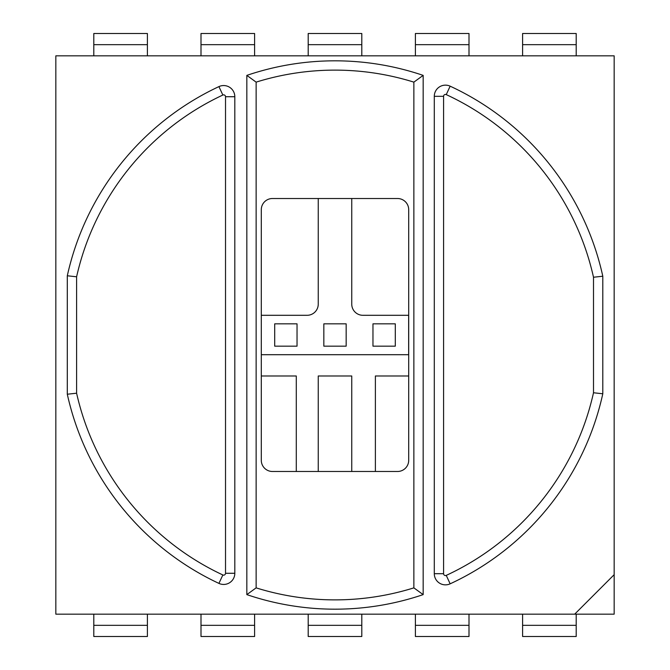 <?xml version="1.0" encoding="UTF-8"?>
<svg xmlns="http://www.w3.org/2000/svg" width="670" height="670" viewBox="0 0 670 670"><rect width="100%" height="100%" fill="white"/><g stroke="black" fill="none" stroke-linecap="round" stroke-linejoin="round"><path stroke-width="1" d="M218.922 86.606A11.164 11.164 0 0 1 234.818 96.723L234.818 573.277A11.164 11.164 0 0 1 218.922 583.394A274.172 274.172 0 0 1 67.302 394.228L67.302 275.772A274.172 274.172 0 0 1 218.922 86.606L222.859 95.031A1.868 1.868 0 0 1 225.522 96.723L234.818 96.723M67.302 394.228L76.598 393.206A264.876 264.876 0 0 0 222.859 574.969A1.868 1.868 0 0 0 225.522 573.277L225.522 96.723M246.836 594.617L256.133 587.866A264.876 264.876 0 0 0 413.867 587.866L423.164 594.617L423.164 75.383A274.172 274.172 0 0 0 246.836 75.383L246.836 594.617A274.172 274.172 0 0 0 423.164 594.617M574.684 614.164L614.164 614.164L614.164 55.836L55.836 55.836L55.836 614.164L574.684 614.164L614.164 574.684M261.3 315.302L261.3 460.315A11.164 11.164 0 0 0 272.464 471.487L397.536 471.487A11.164 11.164 0 0 0 408.7 460.315L408.7 209.685A11.164 11.164 0 0 0 397.536 198.513L318.25 198.513L318.25 304.13A11.164 11.164 0 0 1 307.086 315.302L261.3 315.302L261.3 209.685A11.164 11.164 0 0 1 272.464 198.513L318.25 198.513M450.148 583.821A11.164 11.164 0 0 1 434.294 573.688L434.294 96.312A11.164 11.164 0 0 1 450.148 86.179A274.172 274.172 0 0 1 602.799 276.224L602.799 393.776A274.172 274.172 0 0 1 450.148 583.821L446.245 575.388A1.868 1.868 0 0 1 443.59 573.688L443.59 96.312L434.294 96.312M256.133 587.866L256.133 82.134L246.836 75.383M413.867 587.866L413.867 82.134L423.164 75.383M413.867 82.134A264.876 264.876 0 0 0 256.133 82.134M446.245 575.388A264.876 264.876 0 0 0 593.503 392.762L593.503 277.238A264.876 264.876 0 0 0 446.245 94.612A1.868 1.868 0 0 0 443.59 96.312M593.503 277.238L602.799 276.224M593.503 392.762L602.799 393.776M76.598 393.206L76.598 276.794L67.302 275.772M222.859 95.031A264.876 264.876 0 0 0 76.598 276.794M261.3 354.698L408.65 354.698L408.65 315.302L362.914 315.302A11.164 11.164 0 0 1 351.75 304.13L351.75 198.513M261.3 375.987L296.291 375.987L296.291 471.487M351.75 471.487L351.75 375.987L318.25 375.987L318.25 471.487M408.7 375.987L375.384 375.987L375.384 471.487M274.7 346.164L274.7 323.836L297.036 323.836L297.036 346.164L274.7 346.164M323.836 323.836L346.164 323.836L346.164 346.164L323.836 346.164L323.836 323.836M372.964 346.164L372.964 323.836L395.3 323.836L395.3 346.164L372.964 346.164M308.2 625.336L361.8 625.336L361.8 636.5L308.2 636.5L308.2 614.164M361.8 625.336L361.8 614.164M201 625.336L254.6 625.336L254.6 636.5L201 636.5L201 614.164M254.6 625.336L254.6 614.164M201 636.5L254.6 636.5M93.8 625.336L147.4 625.336L147.4 636.5L93.8 636.5L93.8 614.164M147.4 625.336L147.4 614.164M415.4 625.336L469 625.336L469 636.5L415.4 636.5L415.4 614.164M469 625.336L469 614.164M522.6 625.336L576.2 625.336L576.2 636.5L522.6 636.5L522.6 614.164M576.2 625.336L576.2 614.164M308.2 44.664L308.2 33.5L361.8 33.5L361.8 44.664L308.2 44.664L308.2 55.836M361.8 44.664L361.8 55.836M201 44.664L201 33.5L254.6 33.5L254.6 44.664L201 44.664L201 55.836M254.6 44.664L254.6 55.836M93.8 44.664L93.8 33.5L147.4 33.5L147.4 44.664L93.8 44.664L93.8 55.836M147.4 44.664L147.4 55.836M415.4 44.664L415.4 33.5L469 33.5L469 44.664L415.4 44.664L415.4 55.836M469 44.664L469 55.836M522.6 44.664L522.6 33.5L576.2 33.5L576.2 44.664L522.6 44.664L522.6 55.836M576.2 44.664L576.2 55.836M225.522 573.277L234.818 573.277M443.59 573.688L434.294 573.688M446.245 94.612L450.148 86.179M222.859 574.969L218.922 583.394"/></g></svg>
